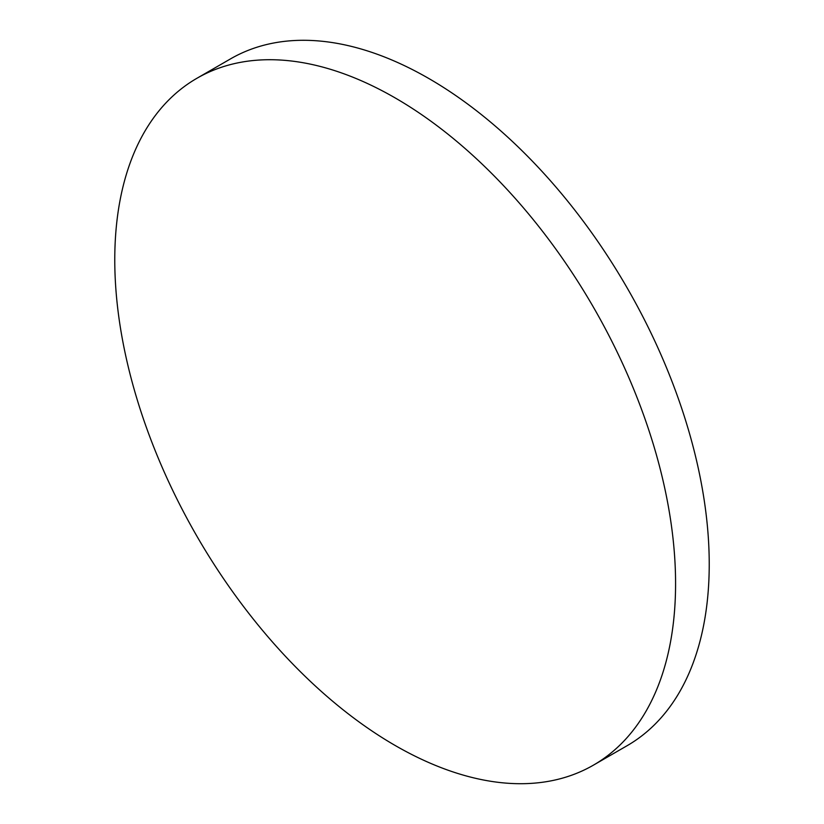 <?xml version="1.0" encoding="UTF-8"?>
<svg xmlns="http://www.w3.org/2000/svg" width="824" height="824" viewBox="0 0 824 824"><rect width="100%" height="100%" fill="white"/><g stroke="black" fill="none" stroke-linecap="round" stroke-linejoin="round"><path stroke-width="1.24" d="M395.18 745.493A396.55 228.948 -120 0 0 593.445 765.136A396.55 228.948 -120 0 0 654.235 447.37A396.55 228.948 -120 0 0 395.18 97.932A396.55 228.948 -120 0 0 196.905 78.29A396.55 228.948 -120 0 0 136.115 396.056A396.55 228.948 -120 0 0 395.18 745.493M593.445 765.136L627.095 745.71A396.55 228.948 -120 0 0 687.886 427.944A396.55 228.948 -120 0 0 428.82 78.507A396.55 228.948 -120 0 0 230.555 58.864L196.905 78.29"/></g></svg>
